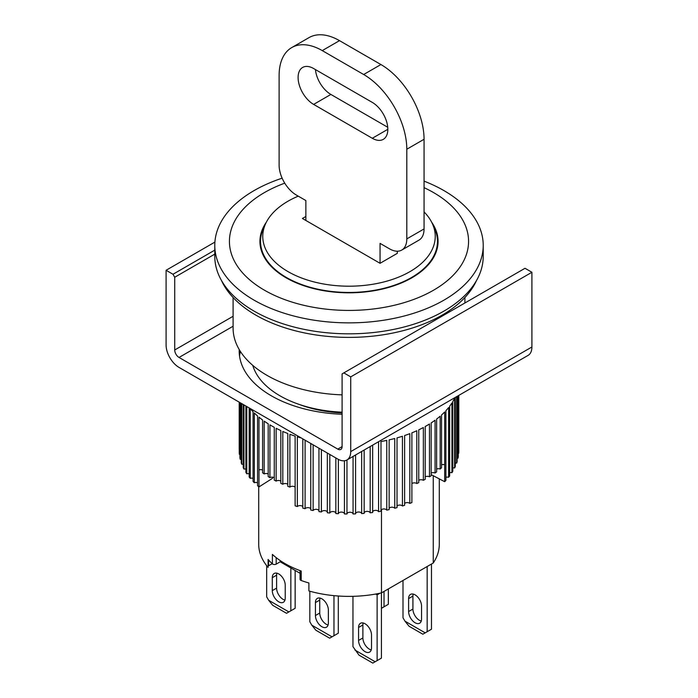 <?xml version="1.0" encoding="UTF-8"?>
<svg xmlns="http://www.w3.org/2000/svg" width="698" height="698" viewBox="0 0 698 698"><rect width="100%" height="100%" fill="white"/><g stroke="black" fill="none" stroke-linecap="round" stroke-linejoin="round"><path stroke-width="1.05" d="M408.609 611.544A9.153 5.287 -120 0 0 412.605 620.758A9.153 5.287 -120 0 0 419.655 623.209A9.153 5.287 -120 0 0 421.548 619.013L421.548 606.065A9.153 5.287 -120 0 0 417.561 596.851A9.153 5.287 -120 0 0 410.503 594.399A9.153 5.287 -120 0 0 408.609 598.596L408.609 611.544L412.919 609.057A9.153 5.287 -120 0 0 421.269 621.028M427.159 566.523L427.159 631.716L425.204 632.85L404.962 621.159L402.999 617.774L402.999 580.466M413.199 594.094A9.153 5.287 -120 0 0 412.919 596.101L412.919 609.057M425.204 632.85L422.848 634.212L409.045 626.237L404.962 621.159M427.159 631.716L431.477 629.23L431.477 564.028M315.426 615.531A9.153 5.287 -120 0 0 319.422 624.736A9.153 5.287 -120 0 0 326.472 627.188A9.153 5.287 -120 0 0 328.374 623L328.374 610.052A9.153 5.287 -120 0 0 324.378 600.838A9.153 5.287 -120 0 0 317.328 598.387A9.153 5.287 -120 0 0 315.426 602.575L315.426 615.531L319.745 613.036A9.153 5.287 -120 0 0 328.095 625.007M333.976 595.656L333.976 635.704L332.021 636.829L311.779 625.146L309.825 621.752L309.825 591.215M320.024 598.081A9.153 5.287 -120 0 0 319.745 600.088L319.745 613.036M332.021 636.829L329.665 638.19L315.862 630.224L311.779 625.146M333.976 635.704L338.294 633.208L338.294 596.013M381.431 592.899L381.431 658.118L377.121 660.613L377.121 594.853L379.948 593.221M363.161 622.982A9.153 5.287 -120 0 0 362.881 624.989L362.881 637.946A9.153 5.287 -120 0 0 371.231 649.917M352.961 596.328L352.961 646.662L358.999 655.134L372.802 663.1L377.121 660.613M377.121 594.853L375.716 594.05M362.881 624.989L358.571 627.485A9.153 5.287 60 0 1 360.465 623.297A9.153 5.287 60 0 1 367.514 625.748A9.153 5.287 60 0 1 371.511 634.953L371.511 647.91A9.153 5.287 60 0 1 369.617 652.098A9.153 5.287 60 0 1 362.559 649.646A9.153 5.287 60 0 1 358.571 640.432L362.881 637.946M358.571 627.485L358.571 640.432M375.158 661.739L354.916 650.047M262.605 470.007A3.054 1.762 0 0 0 258.993 469.972L258.993 486.907L272.508 478.305L272.508 477.17M274.27 477.694A3.054 1.762 0 0 0 269.925 477.659L269.925 424.855A109.813 63.405 0 0 0 271.348 425.693A109.813 63.405 0 0 0 274.27 427.324L274.27 480.128A109.813 63.405 180 0 0 276.146 481.105L276.146 428.302A109.813 63.405 0 0 0 280.823 430.561L280.823 483.365A109.813 63.405 180 0 0 282.812 484.255L282.812 431.46A109.813 63.405 0 0 0 287.785 433.502L287.785 486.305A109.813 63.405 180 0 0 289.897 487.099L289.897 434.296A109.813 63.405 0 0 0 295.123 436.11L295.123 505.849A109.813 63.405 0 0 0 297.339 506.547L297.339 436.808A109.813 63.405 0 0 0 301.187 437.943M302.801 438.868L302.801 508.118A109.813 63.405 0 0 0 305.096 508.72L305.096 440.202M310.758 443.466L310.758 510.037A109.813 63.405 0 0 0 313.132 510.526L313.132 444.835M318.951 448.195L318.951 511.582A109.813 63.405 0 0 0 321.385 511.966L321.385 449.599M327.336 453.037L327.336 512.76A109.813 63.405 0 0 0 329.814 513.03L329.814 454.468M335.843 457.949L335.843 513.545A109.813 63.405 0 0 0 338.356 513.702L338.356 459.38M344.437 460.785L344.437 513.946A109.813 63.405 0 0 0 346.958 513.99L346.958 459.956M353.066 456.44L353.066 513.964A109.813 63.405 0 0 0 355.579 513.885L355.579 454.983M361.66 451.475L361.66 513.58A109.813 63.405 0 0 0 364.164 513.396L364.164 450.027M370.176 446.554L370.176 512.812A109.813 63.405 0 0 0 372.653 512.515L372.653 445.132M378.063 442.009A109.813 63.405 0 0 0 378.569 441.921L378.569 511.66A109.813 63.405 0 0 0 380.995 511.25L380.995 441.511A109.813 63.405 0 0 0 386.771 440.394L386.771 510.133A109.813 63.405 0 0 0 389.135 509.619L389.135 439.88A109.813 63.405 0 0 0 394.745 438.501L394.745 508.24A109.813 63.405 0 0 0 397.031 507.62L397.031 437.882A109.813 63.405 0 0 0 402.441 436.25L402.441 505.989A109.813 63.405 0 0 0 404.631 505.265L404.631 435.526A109.813 63.405 0 0 0 409.805 433.659L409.805 503.398A109.813 63.405 0 0 0 411.89 502.577L411.89 432.839A109.813 63.405 0 0 0 416.793 430.745L416.793 483.548A3.054 1.762 0 0 0 411.89 483.583M431.163 474.623L444.678 481.699L444.687 411.968A109.813 63.405 0 0 1 441.555 414.987L441.555 467.791A109.813 63.405 180 0 1 440.168 469.012L440.168 416.209A109.813 63.405 0 0 1 436.625 419.079L436.625 471.874A109.813 63.405 180 0 1 435.081 473.026L435.081 420.231A109.813 63.405 0 0 1 431.163 422.927L431.163 475.731A109.813 63.405 180 0 1 429.471 476.804L429.471 424.009A109.813 63.405 0 0 1 425.195 426.522L425.195 479.325A109.813 63.405 180 0 1 423.363 480.32L423.363 427.516A109.813 63.405 0 0 1 418.756 429.828L418.756 482.632A109.813 63.405 180 0 1 416.793 483.548M441.555 464.798A3.054 1.762 0 0 1 444.678 464.763L444.678 481.699A3.054 1.762 0 0 0 444.678 481.699A109.813 63.405 0 0 0 445.9 480.433L445.9 410.694A109.813 63.405 0 0 0 448.622 407.536L448.622 477.275A109.813 63.405 0 0 0 449.66 475.949L449.66 406.21A109.813 63.405 0 0 0 451.938 402.947L451.938 472.686A109.813 63.405 0 0 0 452.793 471.307L452.793 401.568A109.813 63.405 0 0 0 454.625 398.209L454.625 467.948A109.813 63.405 0 0 0 455.288 466.543L455.288 397.424M456.658 396.63L456.658 463.114A109.813 63.405 0 0 0 457.129 461.683L457.129 396.359M458.028 395.836L458.028 458.193A109.813 63.405 0 0 0 458.298 456.745L458.298 395.679M458.717 395.434L458.717 453.238A109.813 63.405 0 0 0 458.795 451.78L458.795 395.391M342.099 412.919A90.295 52.132 180 0 1 299.337 404.474M240.417 351.478A109.813 63.405 0 0 0 239.527 355.954A109.813 63.405 0 0 1 240.417 351.478M269.925 477.659A109.813 63.405 180 0 1 268.189 476.594L268.189 423.791A109.813 63.405 0 0 1 264.184 421.138L264.184 473.942A109.813 63.405 180 0 1 262.605 472.808L262.605 420.004A109.813 63.405 0 0 1 258.975 417.168L258.975 486.907A3.054 1.762 0 0 1 258.993 486.907M268.189 473.968A3.054 1.762 0 0 0 264.184 473.942M295.123 487.143A3.054 1.762 0 0 0 289.897 487.099M287.785 484.299A3.054 1.762 0 0 0 282.812 484.255M280.823 481.14A3.054 1.762 0 0 0 276.146 481.105M257.553 482.746A3.054 1.762 0 0 0 254.316 482.719L254.316 412.98A109.813 63.405 0 0 0 257.553 415.964L257.553 485.703A109.813 63.405 0 0 0 258.975 486.907M253.069 478.357A3.054 1.762 0 0 0 250.242 478.331L250.242 408.592A109.813 63.405 0 0 0 253.069 411.715L253.069 481.454A109.813 63.405 0 0 0 254.316 482.719M249.169 407.911L249.169 477.013A109.813 63.405 0 0 0 250.242 478.331M249.169 473.794A3.054 1.762 0 0 0 246.778 473.776L246.778 406.533M245.888 406.009L245.888 472.415A109.813 63.405 0 0 0 246.778 473.776M245.888 469.091A3.054 1.762 0 0 0 243.951 469.073L243.951 404.892M243.244 404.482L243.244 467.677A109.813 63.405 0 0 0 243.951 469.073M243.244 464.266A3.054 1.762 0 0 0 241.761 464.257L241.761 403.627M241.246 403.331L241.246 462.826A109.813 63.405 0 0 0 241.761 464.257M241.246 459.363A3.054 1.762 0 0 0 240.234 459.354L240.234 402.755M239.92 402.563L239.92 457.914A109.813 63.405 0 0 0 240.234 459.354M239.92 454.407A3.054 1.762 0 0 0 239.379 454.407L239.379 402.257M239.257 402.188L239.257 452.95A109.813 63.405 0 0 0 239.379 454.407M239.257 449.425A3.054 1.762 0 0 0 239.205 449.425L239.205 402.153M458.028 458.193A3.054 1.762 0 0 0 457.129 458.202M456.658 463.114A3.054 1.762 0 0 0 455.288 463.123M454.625 467.948A3.054 1.762 0 0 0 452.793 467.965M451.938 472.686A3.054 1.762 0 0 0 449.66 472.703M448.622 477.275A3.054 1.762 0 0 0 445.9 477.301M440.168 469.012A3.054 1.762 0 0 0 436.625 469.039M435.081 473.026A3.054 1.762 0 0 0 431.163 473.061M429.471 476.804A3.054 1.762 0 0 0 425.195 476.839M423.363 480.32A3.054 1.762 0 0 0 418.756 480.355M409.805 503.398A3.054 1.762 0 0 0 404.631 503.441M402.441 505.989A3.054 1.762 0 0 0 399.71 505.064A3.054 1.762 0 0 0 397.031 506.033M394.745 508.24A3.054 1.762 0 0 0 391.918 507.193A3.054 1.762 0 0 0 389.135 508.284M386.771 510.133A3.054 1.762 0 0 0 383.856 508.955A3.054 1.762 0 0 0 380.995 510.177M378.569 511.66A3.054 1.762 0 0 0 375.576 510.351A3.054 1.762 0 0 0 372.653 511.713M370.176 512.812A3.054 1.762 0 0 0 367.139 511.364A3.054 1.762 0 0 0 364.164 512.864M361.66 513.58A3.054 1.762 0 0 0 358.58 512A3.054 1.762 0 0 0 355.579 513.632M353.066 513.964A3.054 1.762 0 0 0 349.986 512.236A3.054 1.762 0 0 0 346.958 513.99M344.437 513.754A3.054 1.762 0 0 0 341.435 512.088A3.054 1.762 0 0 0 338.356 513.702M335.843 513.074A3.054 1.762 0 0 0 332.867 511.547A3.054 1.762 0 0 0 329.814 513.03M327.336 512.018A3.054 1.762 0 0 0 324.396 510.622A3.054 1.762 0 0 0 321.385 511.966M318.951 510.57A3.054 1.762 0 0 0 316.072 509.313A3.054 1.762 0 0 0 313.132 510.526M310.758 508.763A3.054 1.762 0 0 0 307.958 507.638A3.054 1.762 0 0 0 305.096 508.72M302.801 506.591A3.054 1.762 0 0 0 300.088 505.596A3.054 1.762 0 0 0 297.339 506.547M233.088 297.496L233.088 328.06A115.912 66.921 0 0 0 267.037 375.384A115.912 66.921 0 0 0 342.099 394.867M424.061 181.131A134.217 77.487 180 0 1 443.911 190.58A134.217 77.487 180 0 1 483.217 245.373A134.217 77.487 180 0 1 443.911 300.166A134.217 77.487 180 0 1 254.089 300.166A134.217 77.487 180 0 1 214.783 245.373A134.217 77.487 180 0 1 254.089 190.58A134.217 77.487 180 0 1 282.14 178.182M214.783 245.373L214.783 256.332A134.217 77.487 0 0 0 254.089 311.125A134.217 77.487 0 0 0 400.364 327.92A134.217 77.487 0 0 0 483.217 256.332L483.217 245.373M424.061 187.649A119.576 69.041 180 0 1 433.554 290.202A119.576 69.041 180 0 1 264.446 290.202A119.576 69.041 180 0 1 264.446 192.569A119.576 69.041 180 0 1 284.749 183.164M431.704 222.296A89.074 51.425 180 0 1 438.074 241.386A89.074 51.425 180 0 1 383.089 288.893A89.074 51.425 180 0 1 286.014 277.752A89.074 51.425 180 0 1 259.926 241.386A89.074 51.425 180 0 1 266.296 222.296M433.249 475.713L433.249 563.007L381.483 592.89A90.295 52.132 180 0 1 308.891 590.953L308.891 582.987A90.295 52.132 0 0 1 301.213 580.509L301.213 571.043A90.295 52.132 180 0 1 285.15 563.679A90.295 52.132 180 0 1 272.394 554.404L272.394 563.871A90.295 52.132 0 0 1 268.102 559.438L268.102 567.404A90.295 52.132 180 0 1 258.705 544.248L258.705 486.689M252.755 365.359A97.615 56.355 0 0 0 279.977 395.81A97.615 56.355 0 0 0 342.099 412.169M433.249 563.007A90.295 52.132 0 0 0 439.295 544.248L439.295 478.88M272.194 563.687L268.564 565.781A2.443 1.405 0 0 0 268.102 566.157M381.483 592.89L381.483 509.645M301.213 580.509A2.443 1.405 180 0 1 300.061 579.314L300.061 570.624M300.061 573.285L280.195 561.811L276.19 564.124A2.443 1.405 180 0 1 272.394 563.871M280.195 560.573L280.195 561.811M221.502 280.535A131.774 76.082 0 0 0 255.817 315.112A131.774 76.082 0 0 0 383.507 334.735A131.774 76.082 0 0 0 476.498 280.535M272.29 590.621A9.153 5.287 -120 0 0 276.286 599.835A9.153 5.287 -120 0 0 283.336 602.287A9.153 5.287 -120 0 0 285.229 598.099L285.229 585.142A9.153 5.287 -120 0 0 281.233 575.937A9.153 5.287 -120 0 0 274.183 573.486A9.153 5.287 -120 0 0 272.29 577.674L272.29 590.621L276.6 588.135A9.153 5.287 -120 0 0 284.95 600.106M290.839 567.954L290.839 610.794L288.885 611.928L268.634 600.236L266.68 596.851L266.68 565.668M276.879 573.171A9.153 5.287 -120 0 0 276.6 575.178L276.6 588.135M288.885 611.928L286.529 613.289L272.717 605.314L268.634 600.236M290.839 610.794L295.149 608.307L295.149 570.449M384.022 591.424L384.022 606.815L382.068 607.941L381.431 607.574M382.068 607.941L381.431 608.307M384.022 606.815L388.332 604.32L388.332 588.938M342.099 446.615A6.099 3.525 60 0 1 340.833 449.407A6.099 3.525 60 0 1 337.78 449.111L342.099 446.615L342.099 373.892L343.826 372.889L350.728 376.876L350.728 451.597A18.305 10.566 60 0 1 346.932 459.973A18.305 10.566 60 0 1 337.78 459.066L179.028 367.41A18.305 10.566 60 0 1 166.089 344.995L166.089 270.274L214.905 242.093M233.088 326.245L179.028 357.455L337.78 449.111M179.028 357.455A6.099 3.525 60 0 1 174.718 349.977L233.088 316.281M166.089 270.274L172.991 274.262L174.718 277.254L174.718 349.977M346.932 459.973L528.124 355.369A18.305 10.566 60 0 0 531.911 346.993L531.911 272.272L525.009 268.285L343.826 372.889M172.991 274.262L214.783 250.137M531.911 272.272L350.728 376.876M342.099 414.254A109.813 63.405 180 0 1 239.187 350.972A109.813 63.405 180 0 1 239.213 349.532M214.783 254.124L174.718 277.254M298.098 77.504A21.961 12.677 60 0 1 302.644 67.444A21.961 12.677 60 0 1 313.629 68.535L372.296 102.405A21.961 12.677 60 0 1 386.64 121.757A21.961 12.677 60 0 1 383.281 139.364A21.961 12.677 60 0 1 372.296 138.274L313.629 104.403A21.961 12.677 60 0 1 298.098 77.504M312.765 224.451L305.864 220.463L305.864 200.544L296.371 195.065A24.404 14.091 60 0 1 279.113 165.173L279.113 75.506A61.005 35.223 60 0 1 291.747 47.577L309.005 37.622A61.005 35.223 60 0 1 339.507 40.641L380.925 64.548A61.005 35.223 60 0 1 424.061 139.268L424.061 228.935A24.404 14.091 60 0 1 419.009 240.103L401.751 250.067A24.404 14.091 60 0 1 389.554 248.854L380.061 243.375L380.061 263.303L397.319 253.339L397.319 251.21M315.444 69.591A21.961 12.677 -120 0 0 330.878 94.439L387.73 127.263M291.747 47.577A61.005 35.223 60 0 1 322.258 50.605L363.667 74.512A61.005 35.223 60 0 1 406.803 149.232L406.803 238.899A24.404 14.091 60 0 1 401.751 250.067M395.591 254.334L380.061 263.303L373.16 259.316M298.255 196.147A86.238 49.794 0 0 0 265.668 223.587A86.238 49.794 0 0 0 262.762 236.404A86.238 49.794 0 0 0 349 286.197A86.238 49.794 0 0 0 435.238 236.404A86.238 49.794 0 0 0 432.332 223.587L434.479 228.246A88.463 51.076 180 0 1 437.463 241.386A88.463 51.076 180 0 1 349 292.462A88.463 51.076 180 0 1 260.537 241.386L260.537 247.397M437.463 241.386L437.463 247.397M380.061 263.303L302.409 218.474L305.864 216.476M260.537 241.386A88.463 51.076 180 0 1 263.521 228.246L265.668 223.587M432.332 223.587A86.238 49.794 0 0 0 424.061 211.887M412.919 596.101L408.609 598.596M319.745 600.088L315.426 602.575M268.564 565.781L268.564 559.962M276.19 564.124L276.19 557.641M276.6 575.178L272.29 577.674M531.911 346.993L350.728 451.597M424.061 228.935L406.803 238.899M424.061 139.268L406.803 149.232M380.925 64.548L363.667 74.512M339.507 40.641L322.258 50.605M330.878 94.439L313.629 104.403M372.296 138.274L387.826 129.304M464.912 297.496L464.912 302.984"/></g></svg>
